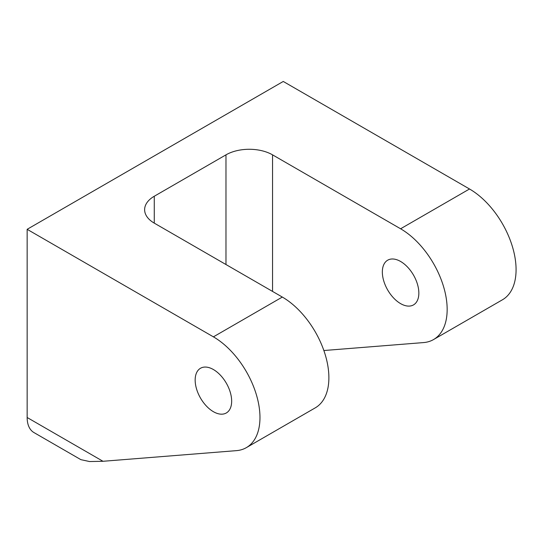 <?xml version="1.0" encoding="UTF-8"?>
<svg xmlns="http://www.w3.org/2000/svg" width="543" height="543" viewBox="0 0 543 543"><rect width="100%" height="100%" fill="white"/><g stroke="black" fill="none" stroke-linecap="round" stroke-linejoin="round"><path stroke-width="0.81" d="M213.406 369.539A25.813 14.905 -120 0 0 200.503 368.263A25.813 14.905 -120 0 0 196.546 388.944A25.813 14.905 -120 0 0 213.406 411.696A25.813 14.905 -120 0 0 226.316 412.972A25.813 14.905 -120 0 0 230.273 392.29A25.813 14.905 -120 0 0 213.406 369.539M400.598 303.625A25.813 14.905 60 0 1 383.731 280.874A25.813 14.905 60 0 1 387.688 260.192A25.813 14.905 60 0 1 400.598 261.468A25.813 14.905 60 0 1 417.458 284.213A25.813 14.905 60 0 1 413.501 304.901A25.813 14.905 60 0 1 400.598 303.625M225.976 264.536L225.976 154.85A32.926 19.012 180 0 1 272.545 154.85L400.598 228.779A65.852 38.017 60 0 1 443.617 286.806A65.852 38.017 60 0 1 433.518 339.572A65.852 38.017 60 0 1 423.621 342.572L323.866 350.527M433.518 339.572L502.438 299.79A65.852 38.017 -120 0 0 512.531 247.017A65.852 38.017 -120 0 0 469.512 188.991L283.256 81.457L27.15 229.316L213.406 336.85L282.319 297.062A65.852 38.017 -120 0 1 325.338 355.088A65.852 38.017 -120 0 1 315.245 407.861L246.332 447.649A65.852 38.017 -120 0 0 256.425 394.876A65.852 38.017 -120 0 0 213.406 336.85M102.987 461.285L89.561 461.543L80.873 459.656L33.971 432.574A32.926 19.012 -60 0 1 27.15 417.506L102.987 461.285L236.436 450.642A65.852 38.017 -120 0 0 246.332 447.649M154.273 223.132A32.926 19.012 180 0 1 144.628 209.693A32.926 19.012 180 0 1 154.273 196.247L154.273 223.132L282.319 297.062M225.976 154.85L154.273 196.247M27.15 417.506L27.15 229.316M400.598 228.779L469.512 188.991M272.545 154.85L272.545 291.415"/></g></svg>

